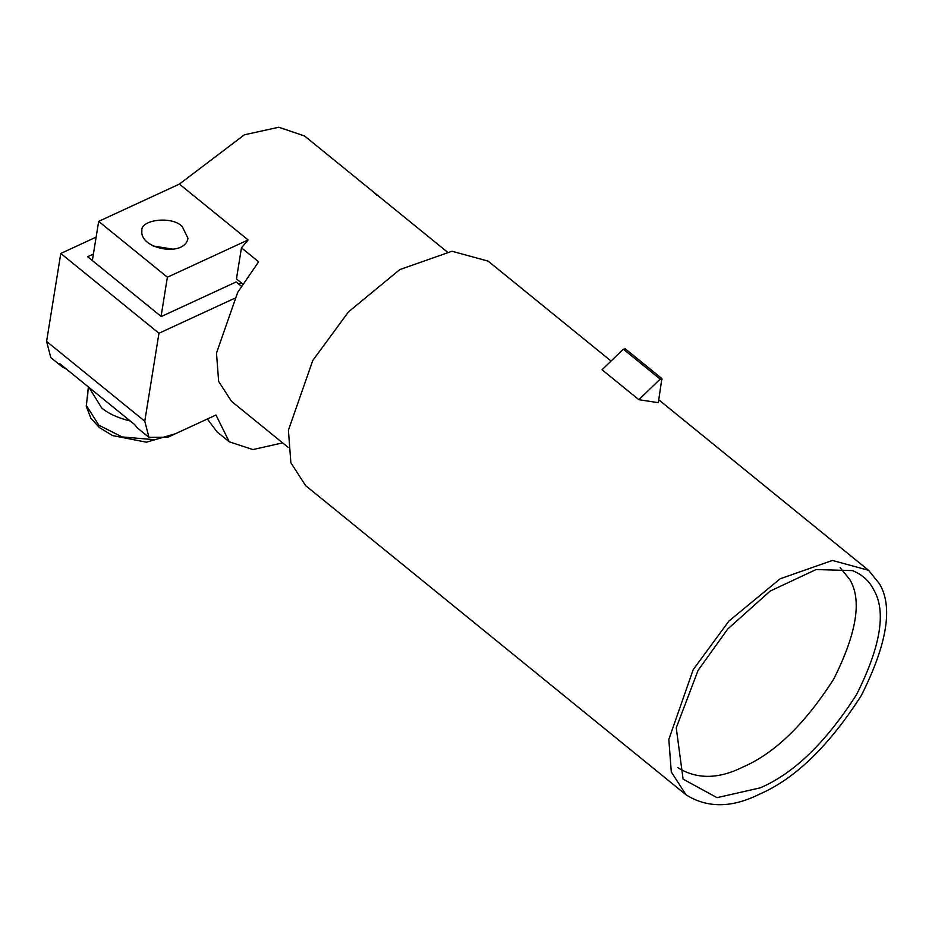 <?xml version="1.0" encoding="UTF-8"?>
<svg xmlns="http://www.w3.org/2000/svg" width="932" height="932" viewBox="0 0 932 932"><rect width="100%" height="100%" fill="white"/><g stroke="black" fill="none" stroke-linecap="round" stroke-linejoin="round"><path stroke-width="1.4" d="M625.057 348.638L661.871 378.555L658.33 402.671L638.874 399.7L602.06 369.771L623.333 349.174L625.267 349.465M662.081 379.394L660.147 379.091L638.874 399.7M207.37 418.992L216.993 431.842L229.26 441.815L252.922 449.573L282.629 442.886M66.417 369.095L62.456 367.045L50.794 357.573L46.6 341.415L60.79 253.457L158.964 333.248L144.775 421.206L148.969 437.364L167.865 437.236L215.956 415.02L229.26 441.815M87.445 398.092L87.957 391.3M88.365 386.931L86.268 406.364L90.952 418.386L99.503 427.637L112.574 435.582L146.441 442.187L175.426 433.741M62.456 367.045L59.648 363.597L134.511 424.433L137.319 427.893L148.969 437.364M60.79 253.457L96.124 237.136M241.365 286.182L236.157 281.953L161.248 316.554L87.62 256.708L93.398 254.04M234.375 298.415L158.964 333.248M172.653 249.124L153.023 245.955M182.264 226.558L187.961 238.277C184.944 257.628 139.485 249.159 141.897 230.845C139.928 219.707 172.14 215.548 182.264 226.558M92.35 260.552L98.664 221.373L179.398 184.093L248.122 239.943L167.387 277.223L161.073 316.402M98.664 221.373L167.387 277.223M238.941 284.213L241.097 282.676M447.022 251.768L304.519 135.956L278.819 127.241L244.37 134.802L179.398 184.093M611.077 361.045L488.1 261.1L451.997 251.256L399.805 269.581L348.498 311.87L312.768 360.486L288.407 430.235L290.866 462.761L305.614 485.619L686.045 794.81C707.272 808.184 731.678 808.009 759.265 794.285C794.938 778.942 828.979 745.984 861.378 695.423C887.229 643.849 893.24 606.604 879.4 583.677L868.519 570.279L832.427 560.447L780.224 578.76L728.929 621.05L693.198 669.665L668.827 739.414L671.296 771.941L686.045 794.81M248.122 239.943L241.458 247.83L258.63 261.787L237.718 292.333L216.492 353.077L218.647 381.409L231.486 401.319L288.093 447.325M373.243 191.806L376.947 195.289M242.716 283.992L236.448 278.901L241.458 247.83M677.669 767.549C696.565 779.443 718.281 779.292 742.827 767.071C774.597 753.417 804.899 724.071 833.744 679.044C856.764 633.131 862.112 599.975 849.786 579.553L840.128 567.646M760.302 787.831C793.913 773.374 825.985 742.315 856.508 694.678C880.88 646.086 886.53 610.996 873.494 589.385C869.346 581.044 862.38 574.788 852.582 570.605L816.106 569.557L770.158 591.074L727.741 629.007L698.056 670.411L676.248 727.834L683.098 779.14L717.023 797.652L760.302 787.831M660.147 379.091L623.333 349.174M46.6 341.415L144.775 421.206M86.28 405.362L98.874 425.213L122.092 436.933L153.885 439.636M130.294 421.008C117.747 417.909 108.205 413.54 101.67 407.913L88.994 387.444M868.519 570.279L658.784 399.828"/></g></svg>
